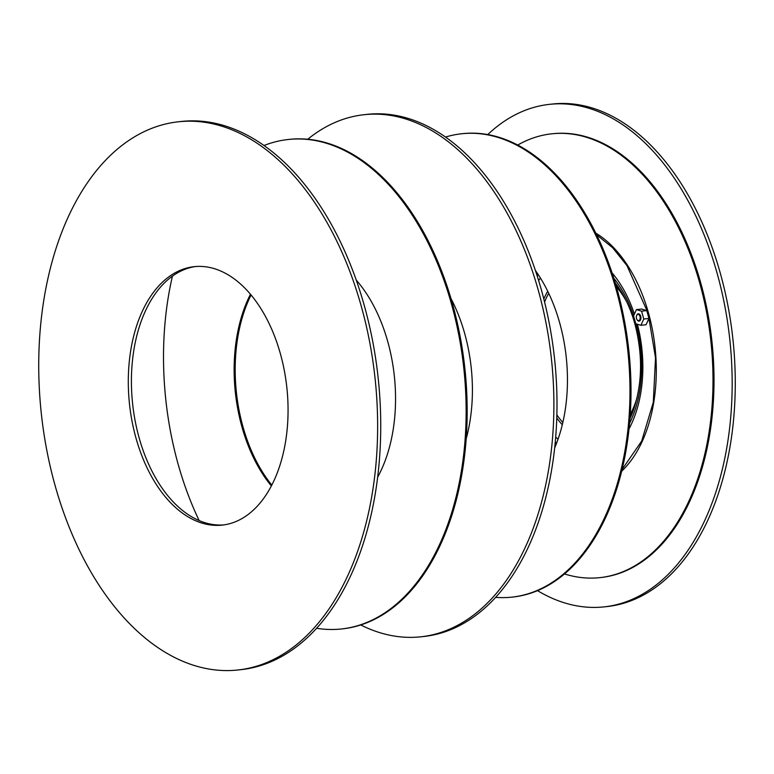 <?xml version="1.0" encoding="UTF-8"?>
<svg xmlns="http://www.w3.org/2000/svg" width="774" height="774" viewBox="0 0 774 774"><rect width="100%" height="100%" fill="white"/><g stroke="black" fill="none" stroke-linecap="round" stroke-linejoin="round"><path stroke-width="1.16" d="M537.553 590.668A252.74 153.842 -96.2 0 0 604.281 606.864L607.387 606.526A252.74 153.842 -96.2 0 0 720.188 272.787A252.74 153.842 -96.2 0 0 552.501 104.026L549.395 104.364A252.74 153.842 -96.2 0 0 487.736 134.589M604.281 606.864A252.74 153.842 -96.2 0 0 717.082 273.125A252.74 153.842 -96.2 0 0 549.395 104.364M552.481 133.738A223.212 135.866 -96.2 0 1 699.677 282.878A223.212 135.866 83.8 0 1 600.953 577.52L601.979 577.394A223.202 135.856 -96.2 0 0 700.693 282.771A223.202 135.856 -96.2 0 0 553.507 133.641L552.481 133.738A223.212 135.866 -96.2 0 0 517.7 145.067M600.953 577.52A223.212 135.866 83.8 0 1 564.556 573.969M637.399 324.238A105.032 63.932 83.8 0 1 629.088 428.786M634.399 314.089A105.032 63.932 -96.2 0 0 612.06 272.883M640.882 325.303L646.058 324.741L648.97 318.453L646.764 310.606L641.646 309.039L636.47 309.61L633.567 315.889L635.773 323.735L640.882 325.303L643.784 319.023L641.578 311.177L636.47 309.61M646.764 310.606L641.578 311.177M648.97 318.453L643.784 319.023M636.654 315.482A3.676 2.235 83.8 0 1 636.712 315.299A3.676 2.235 83.8 0 1 638.763 313.838A3.676 2.235 83.8 0 1 640.717 316.256A3.676 2.235 83.8 0 1 640.059 320.581A3.676 2.235 83.8 0 1 637.225 319.981A3.676 2.235 83.8 0 1 637.118 319.817M637.021 319.672A3.154 1.916 83.8 0 0 639.45 320.184A3.154 1.916 83.8 0 0 640.011 316.469A3.154 1.916 -96.2 0 0 638.337 314.399A3.154 1.916 -96.2 0 0 636.586 315.647A3.154 1.916 -96.2 0 0 636.518 318.53A3.154 1.916 83.8 0 0 637.021 319.672L637.225 319.981M360.771 624.966A262.589 159.831 -96.2 0 0 421.017 636.789L424.133 636.451A262.589 159.831 -96.2 0 0 541.326 289.708A262.589 159.831 -96.2 0 0 367.099 114.368L363.993 114.716A262.589 159.831 -96.2 0 0 307.723 139.262M421.017 636.789A262.589 159.831 -96.2 0 0 538.22 290.047A262.589 159.831 -96.2 0 0 363.993 114.716M450.961 298.503A129.984 79.122 83.8 0 1 464.632 333.323A129.984 79.122 83.8 0 1 466.258 438.548M535.385 270.465A131.299 79.915 -96.2 0 1 559.602 322.603A131.299 79.915 83.8 0 1 554.745 447.711M512.049 597.122A233.051 141.855 83.8 0 0 616.065 289.389A233.051 141.855 -96.2 0 0 461.439 133.786L462.475 133.67A233.051 141.855 -96.2 0 1 617.101 289.283A233.051 141.855 83.8 0 1 513.085 597.015L512.049 597.122A233.051 141.855 83.8 0 1 495.728 597.364M461.439 133.786A233.051 141.855 -96.2 0 0 445.456 137.075M238.121 669.974L241.227 669.636A275.718 167.823 -96.2 0 0 364.283 305.556A275.718 167.823 -96.2 0 0 181.348 121.46L178.243 121.799A275.718 167.823 -96.2 0 0 55.186 485.869A275.718 167.823 -96.2 0 0 238.121 669.974A275.718 167.823 -96.2 0 0 361.177 305.894A275.718 167.823 -96.2 0 0 178.243 121.799M223.841 524.898A129.984 79.122 83.8 0 1 139.165 437.968A129.984 79.122 83.8 0 1 195.619 266.527M136.05 438.307A129.984 79.122 83.8 0 1 194.071 266.672A129.984 79.122 83.8 0 1 280.304 353.457A129.984 79.122 83.8 0 1 222.293 525.101A129.984 79.122 83.8 0 1 136.05 438.307M356.224 280.062A131.299 79.915 -96.2 0 1 387.697 341.382A131.299 79.915 83.8 0 1 377.741 477.016M271.393 485.975A131.299 79.915 83.8 0 1 241.991 427.084A131.299 79.915 -96.2 0 1 250.457 294.265M271.829 485.134A131.299 79.915 83.8 0 1 243.026 426.967A131.299 79.915 -96.2 0 1 251.066 295M341.576 628.952A246.18 149.846 83.8 0 0 451.445 303.882A246.18 149.846 -96.2 0 0 288.112 139.513L289.147 139.397A246.18 149.846 -96.2 0 1 452.48 303.776A246.18 149.846 83.8 0 1 342.611 628.846L341.576 628.952A246.18 149.846 83.8 0 1 316.682 628.294M199.15 520.563A246.18 149.846 83.8 0 1 178.243 464.584A246.18 149.846 -96.2 0 1 172.447 276.086M288.112 139.513A246.18 149.846 -96.2 0 0 263.953 145.531M595.757 233.1A131.967 80.332 83.8 0 1 648.409 312.725A131.967 80.332 83.8 0 1 621.754 471.153M537.175 275.892A100.417 61.127 83.8 0 1 538.191 274.528M613.792 278.205A100.417 61.127 83.8 0 1 633.616 315.792M555.316 442.022A100.417 61.127 -96.2 0 0 556.603 443.125M629.63 423.223A100.417 61.127 -96.2 0 0 636.034 323.813M538.636 280.565A96.711 58.863 83.8 0 1 540.436 278.05M615.195 282.762A96.711 58.863 83.8 0 1 619.316 288.576C625.856 298.609 631.004 310.239 634.757 323.464C643.078 355.247 642.42 384.726 632.784 411.903A96.711 58.863 -96.2 0 1 630.017 418.473M555.742 437.136A96.711 58.863 -96.2 0 0 558.044 439.206M556.816 418.057A87.201 53.077 -96.2 0 0 562.301 424.762M630.171 416.412A87.201 53.077 -96.2 0 0 633.974 408.585M543.812 298.967A87.201 53.077 83.8 0 1 547.711 291.237M615.785 284.745A87.201 53.077 83.8 0 1 621.193 291.566M544.567 301.976A85.343 51.945 83.8 0 1 548.727 293.327M616.394 286.815A85.343 51.945 83.8 0 1 626.63 301.676M556.912 414.961A85.343 51.945 -96.2 0 0 562.833 422.498M630.317 414.254A85.343 51.945 -96.2 0 0 637.108 397.536M596.599 234.822L612.582 247.651L626.95 265.559L648.061 313.093L655.52 357.84L653.295 402.316L641.685 441.064L622.209 469.296"/></g></svg>
